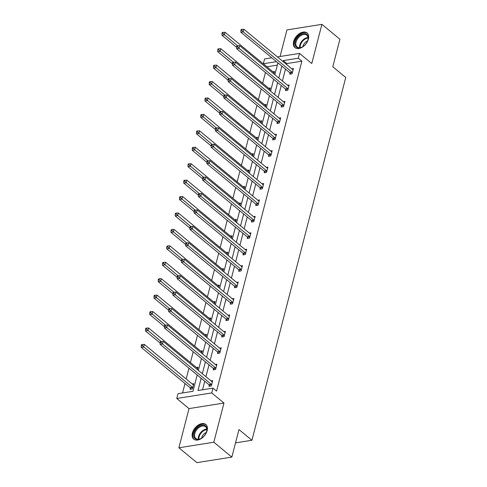 <?xml version="1.0" encoding="UTF-8"?>
<svg xmlns="http://www.w3.org/2000/svg" width="487" height="487" viewBox="0 0 487 487"><rect width="100%" height="100%" fill="white"/><g stroke="black" fill="none" stroke-linecap="round" stroke-linejoin="round"><path stroke-width="0.73" d="M308.387 39.118A9.509 6.106 129.6 0 1 302.47 47.081A9.509 6.106 129.6 0 1 294.964 47.623A9.509 6.106 129.6 0 1 293.649 41.468A9.509 6.106 129.6 0 1 299.572 33.506A9.509 6.106 129.6 0 1 307.072 32.964A9.509 6.106 129.6 0 1 308.387 39.118M207.133 430.66A9.509 6.106 129.6 0 1 201.21 438.617A9.509 6.106 129.6 0 1 193.71 439.158A9.509 6.106 129.6 0 1 192.395 433.004A9.509 6.106 129.6 0 1 198.312 425.041A9.509 6.106 129.6 0 1 205.818 424.5A9.509 6.106 129.6 0 1 207.133 430.66M277.426 56.924L299.523 53.406L311.771 63.523L321.901 24.35L339.914 39.228L332.791 66.768L345.758 77.476L251.937 440.266L238.971 429.552L231.849 457.092L196.894 462.65L178.881 447.772L213.836 442.214L223.965 403.041L211.717 392.924L176.763 398.482L178.005 393.691L192.974 391.311L197.198 374.984M231.849 457.092L213.836 442.214M321.901 24.35L286.946 29.908L280.068 56.504M223.965 403.041L189.011 408.599L178.881 447.772M189.011 408.599L176.763 398.482M277.346 65.075L266.906 66.841M265.445 72.484L262.657 83.271M261.196 88.914L258.408 99.695M256.947 105.338L254.159 116.125M252.698 121.768L249.91 132.555M248.449 138.198L245.661 148.979M244.2 154.623L241.412 165.41M239.951 171.053L237.163 181.84M235.702 187.483L232.914 198.264M231.453 203.907L228.665 214.694M227.21 220.337L224.416 231.124M222.961 236.767L220.167 247.548M218.712 253.191L215.924 263.978M214.463 269.621L211.675 280.409M210.214 286.052L207.425 296.833M205.964 302.476L203.176 313.263M201.715 318.906L198.927 329.693M197.466 335.336L194.678 346.117M193.217 351.76L190.429 362.547M188.968 368.19L186.18 378.977M185.005 383.525L182.564 392.966M266.931 66.737L263.327 63.76L264.569 58.97L271.819 57.813M235.525 442.872L251.937 440.266M285.747 89.419L285.443 90.6L287.805 90.223L289.168 84.957L287.543 85.219M277.249 122.28L276.945 123.455L279.307 123.083L280.67 117.817L279.045 118.073M268.751 155.134L268.447 156.315L270.809 155.937L272.172 150.672L270.553 150.927M260.259 187.988L259.955 189.169L262.31 188.792L263.674 183.526L262.055 183.788M251.761 220.848L251.456 222.023L253.818 221.646L255.176 216.386L253.557 216.642M243.263 253.703L242.958 254.884L245.32 254.506L246.678 249.241L245.058 249.496M234.764 286.557L234.46 287.738L236.822 287.36L238.186 282.095L236.56 282.357M226.266 319.417L225.962 320.592L228.324 320.215L229.687 314.949L228.062 315.211M217.768 352.271L217.464 353.446L219.826 353.075L221.189 347.809L219.57 348.065M209.276 385.126L208.966 386.307L211.328 385.929L212.691 380.664L211.072 380.925M201.155 378.253L197.984 390.513L212.959 388.133L216.557 391.104L301.885 61.173L286.91 63.56L286.654 64.546M285.479 69.093L282.405 80.976M281.23 85.523L278.156 97.4M276.981 101.953L273.913 113.83M272.732 118.378L269.664 130.26M268.483 134.808L265.415 146.684M264.234 151.238L261.166 163.115M259.985 167.662L256.917 179.545M255.742 184.092L252.668 195.969M251.493 200.522L248.419 212.399M247.244 216.946L244.17 228.829M242.995 233.376L239.921 245.253M238.746 249.807L235.671 261.683M234.497 266.231L231.422 278.107M230.248 282.661L227.173 294.538M225.998 299.091L222.924 310.968M221.749 315.515L218.681 327.392M217.5 331.945L214.432 343.822M213.251 348.375L210.183 360.252M209.002 364.8L205.934 376.676M204.753 381.23L202.543 389.789M213.519 368.702L213.215 369.877L215.577 369.499L216.94 364.233L215.321 364.495M222.017 335.841L221.713 337.022L224.075 336.645L225.438 331.379L223.813 331.641M230.515 302.987L230.211 304.162L232.573 303.791L233.937 298.525L232.311 298.781M239.014 270.133L238.709 271.308L241.071 270.93L242.435 265.671L240.809 265.926M247.512 237.272L247.207 238.453L249.569 238.076L250.927 232.81L249.307 233.072M256.01 204.418L255.705 205.599L258.067 205.222L259.425 199.956L257.806 200.212M264.508 171.564L264.197 172.739L266.559 172.361L267.923 167.102L266.304 167.358M273 138.704L272.696 139.885L275.058 139.507L276.421 134.242L274.802 134.503M281.498 105.849L281.194 107.03L283.556 106.653L284.919 101.387L283.294 101.643M289.996 72.995L289.692 74.17L292.054 73.799L293.418 68.533L291.792 68.789M212.959 388.133L211.717 392.924M299.523 53.406L298.281 58.203L283.306 60.583L283.05 61.569M301.885 61.173L298.281 58.203M281.876 66.116L278.808 77.999M277.627 82.546L274.558 94.423M273.377 98.977L270.309 110.853M269.128 115.401L266.06 127.284M264.885 131.831L261.811 143.708M260.636 148.261L257.562 160.138M256.387 164.685L253.313 176.568M252.138 181.115L249.064 192.992M247.889 197.545L244.815 209.422M243.64 213.97L240.566 225.852M239.391 230.4L236.317 242.276M235.142 246.83L232.068 258.707M230.893 263.254L227.825 275.137M226.644 279.684L223.576 291.561M222.395 296.114L219.327 307.991M218.146 312.538L215.077 324.421M213.896 328.969L210.828 340.845M209.653 345.399L206.579 357.275M205.404 361.823L202.33 373.706M276.488 61.666L263.327 63.76M198.373 370.437L201.448 358.56M202.622 354.006L205.697 342.13M206.872 337.582L209.946 325.7M211.121 321.152L214.195 309.275M215.37 304.722L218.438 292.845M219.619 288.298L222.687 276.415M223.868 271.868L226.936 259.991M228.117 255.438L231.185 243.561M232.366 239.014L235.434 227.131M236.609 222.583L239.683 210.707M240.858 206.153L243.932 194.276M245.107 189.729L248.181 177.846M249.356 173.299L252.43 161.422M253.605 156.869L256.679 144.992M257.854 140.445L260.929 128.562M262.103 124.015L265.178 112.138M266.352 107.584L269.427 95.708M270.602 91.16L273.67 79.278M274.851 74.73L277.919 62.853M272.903 71.796L274.522 71.534L273.901 73.945M268.654 88.22L270.273 87.964L269.652 90.375M264.404 104.65L266.024 104.395L265.403 106.799M260.155 121.08L261.775 120.819L261.154 123.229M255.906 137.504L257.526 137.249L256.905 139.659M251.657 153.935L253.277 153.679L252.656 156.083M247.408 170.365L249.027 170.103L248.407 172.514M243.159 186.789L244.784 186.533L244.157 188.944M238.91 203.219L240.535 202.963L239.908 205.368M234.661 219.649L236.286 219.387L235.659 221.798M230.412 236.073L232.037 235.818L231.41 238.228M226.163 252.503L227.788 252.242L227.161 254.652M221.914 268.934L223.539 268.672L222.918 271.082M217.671 285.358L219.29 285.102L218.669 287.513M213.422 301.788L215.041 301.526L214.42 303.937M209.173 318.218L210.792 317.956L210.171 320.367M204.924 334.642L206.543 334.386L205.922 336.797M200.674 351.072L202.294 350.81L201.673 353.221M196.425 367.502L198.045 367.241L197.424 369.651M192.176 383.926L193.796 383.671L192.438 388.936L190.076 389.308L190.38 388.133M286.91 63.56L283.306 60.583M211.632 384.754L211.547 384.602A1.218 0.755 81 0 0 211.297 384.304L162.518 344.017L163.2 341.387L211.979 381.674A1.218 0.755 81 0 0 212.265 381.82L212.387 381.845M209.891 386.161L209.185 384.98A1.218 0.755 81 0 0 208.935 384.681L160.156 344.394L162.518 344.017L161.081 342.568L161.349 341.515L160.406 341.661L160.132 342.714L161.081 342.568M160.132 342.714L160.156 344.394M163.2 341.387L161.349 341.515M193.491 384.846L193.369 384.821A1.218 0.755 -99 0 1 193.083 384.675L144.304 344.388L143.628 347.024L141.267 347.395L190.04 387.682A1.218 0.755 -99 0 1 190.289 387.981L190.995 389.162M142.186 345.569L142.46 344.516L141.51 344.668L141.242 345.721L142.186 345.569L192.402 387.311A1.218 0.755 -99 0 1 192.651 387.609L192.742 387.755M142.46 344.516L144.304 344.388M141.267 347.395L141.242 345.721M215.881 368.324L215.796 368.172A1.218 0.755 81 0 0 215.546 367.874L166.767 327.587L167.449 324.957L216.228 365.244A1.218 0.755 81 0 0 216.514 365.39L216.636 365.414M214.14 369.73L213.434 368.549A1.218 0.755 81 0 0 213.184 368.251L164.405 327.964L166.767 327.587L165.324 326.138L165.598 325.085L164.655 325.237L164.381 326.29L165.324 326.138M164.381 326.29L164.405 327.964M167.449 324.957L165.598 325.085M220.13 351.894L220.045 351.748A1.218 0.755 81 0 0 219.795 351.45L171.016 311.163L171.698 308.527L220.477 348.814A1.218 0.755 81 0 0 220.763 348.96L220.885 348.984M218.389 353.3L217.683 352.119A1.218 0.755 81 0 0 217.433 351.821L168.654 311.534L171.016 311.163L169.573 309.708L169.847 308.655L168.904 308.807L168.63 309.86L169.573 309.708M168.63 309.86L168.654 311.534M171.698 308.527L169.847 308.655M197.74 368.422L197.619 368.397A1.218 0.755 -99 0 1 197.332 368.251L148.553 327.964L147.871 330.594L145.516 330.971L160.138 343.049M146.435 329.145L146.709 328.092L145.759 328.238L145.491 329.291L146.435 329.145L161.136 341.545M146.709 328.092L148.553 327.964M145.516 330.971L145.491 329.291M201.989 351.991L201.868 351.967A1.218 0.755 -99 0 1 201.581 351.821L152.802 311.534L152.121 314.164L149.759 314.541L164.387 326.625M150.684 312.715L150.952 311.662L150.008 311.814L149.74 312.867L150.684 312.715L165.385 325.121M150.952 311.662L152.802 311.534M149.759 314.541L149.74 312.867M201.935 437.953A8.23 5.284 129.6 0 1 200.888 438.592A8.23 5.284 129.6 0 1 193.789 436.273A8.23 5.284 129.6 0 1 198.745 426.655A8.23 5.284 129.6 0 1 205.234 425.711A8.23 5.284 129.6 0 1 206.61 431.659A8.23 5.284 129.6 0 1 201.935 437.953M206.555 431.835A7.615 4.888 -50.4 0 0 205.551 426.728A7.615 4.888 -50.4 0 0 199.22 427.373A7.615 4.888 -50.4 0 0 195.847 438.477A7.615 4.888 -50.4 0 0 201.052 438.501M206.324 432.48A5.424 3.482 -50.4 0 0 204.905 433.223A5.424 3.482 -50.4 0 0 201.642 438.148M206.311 424.987A9.448 6.063 -50.4 0 0 198.507 425.821A9.448 6.063 -50.4 0 0 194.283 439.554M303.194 46.417A8.23 5.284 129.6 0 1 302.147 47.05A8.23 5.284 129.6 0 1 295.049 44.737A8.23 5.284 129.6 0 1 299.998 35.119A8.23 5.284 129.6 0 1 306.493 34.175A8.23 5.284 129.6 0 1 307.869 40.123A8.23 5.284 129.6 0 1 303.194 46.417M307.814 40.299A7.615 4.888 -50.4 0 0 306.81 35.192A7.615 4.888 -50.4 0 0 300.479 35.837A7.615 4.888 -50.4 0 0 297.107 46.941A7.615 4.888 -50.4 0 0 302.305 46.965M307.583 40.945A5.424 3.482 -50.4 0 0 306.165 41.687A5.424 3.482 -50.4 0 0 302.902 46.612M307.571 33.451A9.448 6.063 -50.4 0 0 299.761 34.285A9.448 6.063 -50.4 0 0 295.536 48.018M224.379 335.47L224.294 335.318A1.218 0.755 81 0 0 224.044 335.019L175.265 294.732L175.947 292.103L224.72 332.39A1.218 0.755 81 0 0 225.012 332.536L225.134 332.56M222.638 336.876L221.932 335.695A1.218 0.755 81 0 0 221.682 335.397L172.903 295.11L175.265 294.732L173.822 293.284L174.096 292.23L173.153 292.377L172.879 293.43L173.822 293.284M172.879 293.43L172.903 295.11M175.947 292.103L174.096 292.23M206.238 335.561L206.117 335.537A1.218 0.755 -99 0 1 205.831 335.391L157.051 295.104L156.37 297.74L154.008 298.111L168.636 310.195M154.933 296.285L155.201 295.232L154.257 295.384L153.983 296.437L154.933 296.285L169.634 308.691M155.201 295.232L157.051 295.104M154.008 298.111L153.983 296.437M228.628 319.04L228.537 318.888A1.218 0.755 81 0 0 228.287 318.589L179.514 278.302L180.196 275.672L228.969 315.96A1.218 0.755 81 0 0 229.261 316.106L229.383 316.13M226.887 320.446L226.175 319.265A1.218 0.755 81 0 0 225.931 318.967L177.152 278.68L179.514 278.302L178.072 276.853L178.345 275.8L177.402 275.952L177.128 277.006L178.072 276.853M177.128 277.006L177.152 278.68M180.196 275.672L178.345 275.8M210.487 319.137L210.366 319.113A1.218 0.755 -99 0 1 210.08 318.967L161.3 278.68L160.619 281.309L158.257 281.687L172.885 293.764M159.182 279.861L159.45 278.808L158.506 278.954L158.232 280.007L159.182 279.861L173.883 292.261M159.45 278.808L161.3 278.68M158.257 281.687L158.232 280.007M232.877 302.61L232.786 302.464A1.218 0.755 81 0 0 232.536 302.165L183.763 261.878L184.445 259.242L233.218 299.529A1.218 0.755 81 0 0 233.51 299.675L233.632 299.7M231.136 304.016L230.424 302.835A1.218 0.755 81 0 0 230.174 302.537L181.401 262.25L183.763 261.878L182.321 260.423L182.595 259.37L181.651 259.522L181.377 260.575L182.321 260.423M181.377 260.575L181.401 262.25M184.445 259.242L182.595 259.37M214.737 302.707L214.615 302.683A1.218 0.755 -99 0 1 214.329 302.537L165.55 262.25L164.868 264.879L162.506 265.257L177.134 277.34M163.425 263.43L163.699 262.377L162.755 262.53L162.481 263.583L163.425 263.43L178.132 275.837M163.699 262.377L165.55 262.25M162.506 265.257L162.481 263.583M237.126 286.186L237.035 286.033A1.218 0.755 81 0 0 236.785 285.735L188.012 245.448L188.694 242.818L237.467 283.105A1.218 0.755 81 0 0 237.759 283.251L237.881 283.276M235.385 287.592L234.673 286.411A1.218 0.755 81 0 0 234.424 286.113L185.65 245.825L188.012 245.448L186.57 243.999L186.844 242.946L185.9 243.092L185.626 244.145L186.57 243.999M185.626 244.145L185.65 245.825M188.694 242.818L186.844 242.946M218.986 286.277L218.864 286.253A1.218 0.755 -99 0 1 218.578 286.106L169.799 245.819L169.117 248.455L166.755 248.827L181.383 260.91M167.674 247L167.948 245.947L167.004 246.099L166.731 247.153L167.674 247L182.382 259.407M167.948 245.947L169.799 245.819M166.755 248.827L166.731 247.153M241.375 269.755L241.284 269.603A1.218 0.755 81 0 0 241.035 269.305L192.262 229.018L192.943 226.388L241.716 266.675A1.218 0.755 81 0 0 242.009 266.821L242.13 266.846M239.634 271.162L238.922 269.981A1.218 0.755 81 0 0 238.673 269.682L189.9 229.395L192.262 229.018L190.819 227.569L191.093 226.516L190.149 226.668L189.875 227.721L190.819 227.569M189.875 227.721L189.9 229.395M192.943 226.388L191.093 226.516M223.235 269.853L223.113 269.828A1.218 0.755 -99 0 1 222.821 269.682L174.048 229.395L173.366 232.025L171.004 232.402L185.632 244.48M171.923 230.576L172.197 229.523L171.254 229.669L170.98 230.722L171.923 230.576L186.631 242.976M172.197 229.523L174.048 229.395M171.004 232.402L170.98 230.722M245.625 253.325L245.533 253.179A1.218 0.755 81 0 0 245.284 252.881L196.511 212.594L197.186 209.958L245.965 250.245A1.218 0.755 81 0 0 246.252 250.391L246.373 250.415M243.877 254.731L243.171 253.55A1.218 0.755 81 0 0 242.922 253.252L194.149 212.965L196.511 212.594L195.068 211.139L195.342 210.086L194.392 210.238L194.124 211.291L195.068 211.139M194.124 211.291L194.149 212.965M197.186 209.958L195.342 210.086M227.484 253.423L227.362 253.398A1.218 0.755 -99 0 1 227.07 253.252L178.297 212.965L177.615 215.595L175.253 215.972L189.881 228.056M176.172 214.146L176.446 213.093L175.503 213.245L175.229 214.298L176.172 214.146L190.874 226.552M176.446 213.093L178.297 212.965M175.253 215.972L175.229 214.298M249.874 236.901L249.782 236.749A1.218 0.755 81 0 0 249.533 236.451L200.76 196.164L201.435 193.534L250.215 233.821A1.218 0.755 81 0 0 250.501 233.967L250.622 233.991M248.127 238.307L247.42 237.126A1.218 0.755 81 0 0 247.171 236.828L198.398 196.541L200.76 196.164L199.317 194.715L199.591 193.662L198.641 193.808L198.373 194.861L199.317 194.715M198.373 194.861L198.398 196.541M201.435 193.534L199.591 193.662M254.123 220.471L254.031 220.319A1.218 0.755 81 0 0 253.782 220.021L205.003 179.733L205.684 177.104L254.464 217.391A1.218 0.755 81 0 0 254.75 217.537L254.871 217.561M252.376 221.877L251.669 220.696A1.218 0.755 81 0 0 251.42 220.398L202.641 180.111L205.003 179.733L203.566 178.285L203.834 177.231L202.89 177.384L202.622 178.437L203.566 178.285M202.622 178.437L202.641 180.111M205.684 177.104L203.834 177.231M258.372 204.041L258.28 203.895A1.218 0.755 81 0 0 258.031 203.596L209.252 163.309L209.934 160.673L258.713 200.961A1.218 0.755 81 0 0 258.999 201.107L259.121 201.131M256.625 205.447L255.918 204.266A1.218 0.755 81 0 0 255.669 203.968L206.89 163.681L209.252 163.309L207.815 161.854L208.083 160.801L207.139 160.953L206.865 162.007L207.815 161.854M206.865 162.007L206.89 163.681M209.934 160.673L208.083 160.801M262.621 187.617L262.53 187.465A1.218 0.755 81 0 0 262.28 187.166L213.501 146.879L214.183 144.249L262.962 184.536A1.218 0.755 81 0 0 263.248 184.683L263.37 184.707M260.874 189.023L260.168 187.842A1.218 0.755 81 0 0 259.918 187.544L211.139 147.257L213.501 146.879L212.064 145.43L212.332 144.377L211.388 144.523L211.115 145.576L212.064 145.43M211.115 145.576L211.139 147.257M214.183 144.249L212.332 144.377M266.864 171.187L266.779 171.034A1.218 0.755 81 0 0 266.529 170.736L217.75 130.449L218.432 127.819L267.211 168.106A1.218 0.755 81 0 0 267.497 168.252L267.619 168.277M265.123 172.593L264.417 171.412A1.218 0.755 81 0 0 264.167 171.114L215.388 130.826L217.75 130.449L216.313 129L216.581 127.947L215.638 128.099L215.364 129.152L216.313 129M215.364 129.152L215.388 130.826M218.432 127.819L216.581 127.947M271.113 154.756L271.028 154.61A1.218 0.755 81 0 0 270.778 154.312L221.999 114.025L222.681 111.389L271.46 151.676A1.218 0.755 81 0 0 271.746 151.822L271.868 151.847M269.372 156.163L268.666 154.982A1.218 0.755 81 0 0 268.416 154.683L219.637 114.396L221.999 114.025L220.556 112.57L220.83 111.517L219.887 111.669L219.613 112.722L220.556 112.57M219.613 112.722L219.637 114.396M222.681 111.389L220.83 111.517M275.362 138.332L275.277 138.18A1.218 0.755 81 0 0 275.027 137.882L226.248 97.595L226.93 94.965L275.703 135.252A1.218 0.755 81 0 0 275.995 135.398L276.117 135.423M273.621 139.739L272.915 138.558A1.218 0.755 81 0 0 272.665 138.259L223.886 97.972L226.248 97.595L224.805 96.146L225.079 95.093L224.136 95.239L223.862 96.292L224.805 96.146M223.862 96.292L223.886 97.972M226.93 94.965L225.079 95.093M279.611 121.902L279.526 121.75A1.218 0.755 81 0 0 279.276 121.452L230.497 81.165L231.179 78.535L279.952 118.822A1.218 0.755 81 0 0 280.244 118.968L280.366 118.992M277.87 123.308L277.164 122.127A1.218 0.755 81 0 0 276.914 121.829L228.135 81.542L230.497 81.165L229.054 79.716L229.328 78.663L228.385 78.815L228.111 79.868L229.054 79.716M228.111 79.868L228.135 81.542M231.179 78.535L229.328 78.663M283.86 105.472L283.769 105.326A1.218 0.755 81 0 0 283.519 105.028L234.746 64.741L235.428 62.105L284.201 102.392A1.218 0.755 81 0 0 284.493 102.538L284.615 102.562M282.119 106.878L281.407 105.697A1.218 0.755 81 0 0 281.163 105.399L232.384 65.118L234.746 64.741L233.303 63.286L233.577 62.233L232.634 62.385L232.36 63.438L233.303 63.286M232.36 63.438L232.384 65.118M235.428 62.105L233.577 62.233M288.109 89.048L288.018 88.896A1.218 0.755 81 0 0 287.768 88.597L238.995 48.31L239.677 45.681L288.45 85.968A1.218 0.755 81 0 0 288.742 86.114L288.864 86.138M286.368 90.454L285.656 89.273A1.218 0.755 81 0 0 285.406 88.975L236.633 48.688L238.995 48.31L237.553 46.862L237.826 45.808L236.883 45.961L236.609 47.014L237.553 46.862M236.609 47.014L236.633 48.688M239.677 45.681L237.826 45.808M231.733 236.992L231.611 236.968A1.218 0.755 -99 0 1 231.319 236.822L182.546 196.535L181.864 199.171L179.502 199.542L194.13 211.626M180.421 197.716L180.695 196.663L179.752 196.815L179.478 197.868L180.421 197.716L195.123 210.122M180.695 196.663L182.546 196.535M179.502 199.542L179.478 197.868M235.982 220.568L235.86 220.544A1.218 0.755 -99 0 1 235.568 220.398L186.795 180.111L186.113 182.741L183.751 183.118L198.373 195.196M184.67 181.292L184.944 180.239L184.001 180.385L183.727 181.438L184.67 181.292L199.372 193.692M184.944 180.239L186.795 180.111M183.751 183.118L183.727 181.438M240.231 204.138L240.109 204.114A1.218 0.755 -99 0 1 239.817 203.968L191.044 163.681L190.362 166.31L188 166.688L202.622 178.772M188.919 164.862L189.193 163.809L188.25 163.961L187.976 165.014L188.919 164.862L203.621 177.268M189.193 163.809L191.044 163.681M188 166.688L187.976 165.014M244.474 187.708L244.352 187.684A1.218 0.755 -99 0 1 244.066 187.538L195.287 147.251L194.611 149.886L192.249 150.258L206.872 162.341M193.169 148.432L193.442 147.378L192.493 147.531L192.225 148.584L193.169 148.432L207.87 160.838M193.442 147.378L195.287 147.251M192.249 150.258L192.225 148.584M248.723 171.284L248.601 171.26A1.218 0.755 -99 0 1 248.315 171.114L199.536 130.826L198.86 133.456L196.498 133.834L211.121 145.911M197.418 132.007L197.692 130.954L196.742 131.1L196.474 132.154L197.418 132.007L212.119 144.408M197.692 130.954L199.536 130.826M196.498 133.834L196.474 132.154M252.972 154.854L252.85 154.829A1.218 0.755 -99 0 1 252.564 154.683L203.785 114.396L203.103 117.026L200.747 117.404L215.37 129.487M201.667 115.577L201.941 114.524L200.991 114.676L200.723 115.729L201.667 115.577L216.368 127.984M201.941 114.524L203.785 114.396M200.747 117.404L200.723 115.729M257.221 138.424L257.099 138.399A1.218 0.755 -99 0 1 256.813 138.253L208.034 97.966L207.352 100.602L204.99 100.973L219.619 113.057M205.916 99.147L206.184 98.094L205.24 98.246L204.972 99.299L205.916 99.147L220.617 111.553M206.184 98.094L208.034 97.966M204.99 100.973L204.972 99.299M261.47 122L261.349 121.975A1.218 0.755 -99 0 1 261.062 121.829L212.283 81.542L211.602 84.172L209.24 84.549L223.868 96.627M210.165 82.723L210.433 81.67L209.489 81.816L209.215 82.869L210.165 82.723L224.866 95.123M210.433 81.67L212.283 81.542M209.24 84.549L209.215 82.869M265.719 105.569L265.598 105.545A1.218 0.755 -99 0 1 265.312 105.399L216.532 65.112L215.851 67.742L213.489 68.119L228.117 80.203M214.414 66.293L214.682 65.24L213.738 65.392L213.464 66.445L214.414 66.293L229.115 78.699M214.682 65.24L216.532 65.112M213.489 68.119L213.464 66.445M269.968 89.139L269.847 89.115A1.218 0.755 -99 0 1 269.561 88.969L220.781 48.682L220.1 51.318L217.738 51.689L232.366 63.773M218.657 49.863L218.931 48.81L217.987 48.962L217.713 50.015L218.657 49.863L233.364 62.269M218.931 48.81L220.781 48.682M217.738 51.689L217.713 50.015M292.358 72.618L292.267 72.466A1.218 0.755 81 0 0 292.017 72.167L243.244 31.88L243.926 29.25L292.699 69.538A1.218 0.755 81 0 0 292.991 69.684L293.113 69.708M290.617 74.024L289.905 72.843A1.218 0.755 81 0 0 289.655 72.545L240.882 32.258L243.244 31.88L241.802 30.431L242.076 29.378L241.132 29.53L240.858 30.584L241.802 30.431M240.858 30.584L240.882 32.258M243.926 29.25L242.076 29.378M274.218 72.715L274.096 72.691A1.218 0.755 -99 0 1 273.81 72.545L225.031 32.258L224.349 34.887L221.987 35.265L236.615 47.342M222.906 33.439L223.18 32.386L222.236 32.532L221.962 33.585L222.906 33.439L237.613 45.839M223.18 32.386L225.031 32.258M221.987 35.265L221.962 33.585M211.547 384.602L209.185 384.98M211.297 384.304L208.935 384.681M190.04 387.682L192.402 387.311M190.289 387.981L192.651 387.609M215.796 368.172L213.434 368.549M215.546 367.874L213.184 368.251M220.045 351.748L217.683 352.119M219.795 351.45L217.433 351.821M198.367 439.25A7.615 4.888 129.6 0 1 202.976 430.471A7.615 4.888 129.6 0 1 206.78 429.059M206.835 429.583A7.366 4.73 -50.4 0 0 203.377 430.94A7.366 4.73 -50.4 0 0 198.897 439.201M299.627 47.714A7.615 4.888 129.6 0 1 304.235 38.936A7.615 4.888 129.6 0 1 308.04 37.523M308.094 38.047A7.366 4.73 -50.4 0 0 304.637 39.404A7.366 4.73 -50.4 0 0 300.15 47.665M224.294 335.318L221.932 335.695M224.044 335.019L221.682 335.397M228.537 318.888L226.175 319.265M228.287 318.589L225.931 318.967M232.786 302.464L230.424 302.835M232.536 302.165L230.174 302.537M237.035 286.033L234.673 286.411M236.785 285.735L234.424 286.113M241.284 269.603L238.922 269.981M241.035 269.305L238.673 269.682M245.533 253.179L243.171 253.55M245.284 252.881L242.922 253.252M249.782 236.749L247.42 237.126M249.533 236.451L247.171 236.828M254.031 220.319L251.669 220.696M253.782 220.021L251.42 220.398M258.28 203.895L255.918 204.266M258.031 203.596L255.669 203.968M262.53 187.465L260.168 187.842M262.28 187.166L259.918 187.544M266.779 171.034L264.417 171.412M266.529 170.736L264.167 171.114M271.028 154.61L268.666 154.982M270.778 154.312L268.416 154.683M275.277 138.18L272.915 138.558M275.027 137.882L272.665 138.259M279.526 121.75L277.164 122.127M279.276 121.452L276.914 121.829M283.769 105.326L281.407 105.697M283.519 105.028L281.163 105.399M288.018 88.896L285.656 89.273M287.768 88.597L285.406 88.975M292.267 72.466L289.905 72.843M292.017 72.167L289.655 72.545"/></g></svg>
